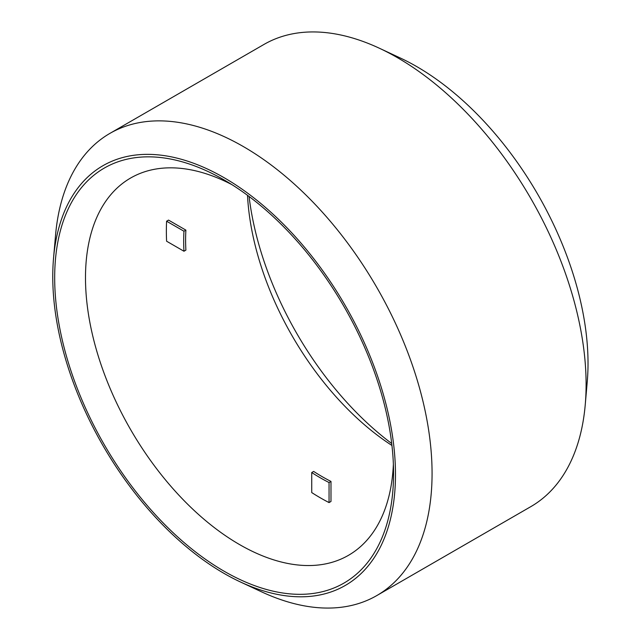 <?xml version="1.0" encoding="UTF-8"?>
<svg xmlns="http://www.w3.org/2000/svg" width="640" height="640" viewBox="0 0 640 640"><rect width="100%" height="100%" fill="white"/><g stroke="black" fill="none" stroke-linecap="round" stroke-linejoin="round"><path stroke-width="0.96" d="M329.056 502.584L329.056 482.536L330.984 481.424L330.984 501.472L329.056 502.584A217.84 125.768 60 0 1 311.728 492.576L311.728 472.536L313.656 471.424A193.328 111.616 -120 0 0 330.984 481.424M329.056 482.536A193.328 111.616 60 0 1 311.728 472.536M166.6 221.208A217.84 125.768 60 0 0 166.36 231.072A217.84 125.768 60 0 0 166.6 241.216L183.96 251.24L185.888 250.128A193.328 111.616 -120 0 1 185.888 230.12L183.96 231.224L166.6 221.208L168.528 220.096L185.888 230.12M183.96 251.24A193.328 111.616 60 0 1 183.96 231.224M247.504 195.304A217.84 125.768 -120 0 0 391.936 445.464M249.072 196.472A239.624 138.344 -120 0 0 391.712 443.528M232.008 184.696A217.84 125.768 -120 0 0 130.608 178.032A217.84 125.768 -120 0 0 85.488 277.76A217.84 125.768 -120 0 0 180.576 496.984A217.84 125.768 -120 0 0 348.44 555.344A217.84 125.768 -120 0 0 393.376 464.192M54.68 277.76A239.624 138.344 60 0 1 224.12 179.936A239.624 138.344 60 0 1 393.56 473.408A239.624 138.344 60 0 1 224.12 571.232A239.624 138.344 60 0 1 54.68 277.76M240.472 581.992L261.376 591.752A266.848 154.064 -120 0 0 376.8 595.568L530.832 506.632A266.848 154.064 -120 0 0 585.24 404.768A266.848 154.064 -120 0 0 379.4 48.248A266.848 154.064 -120 0 0 263.984 44.432L109.952 133.368A266.848 154.064 -120 0 0 55.544 235.232L53.536 258.216A242.344 139.92 -120 0 0 52.76 276.648A242.344 139.92 -120 0 0 240.472 581.992A242.344 139.92 -120 0 0 395.392 468.168A242.344 139.92 -120 0 0 229.576 180.96A242.344 139.92 -120 0 0 53.536 258.216M585.24 404.768L587.24 381.784A242.344 139.92 -120 0 0 400.312 58.008L379.4 48.248M376.8 595.568A266.848 154.064 -120 0 0 376.8 287.432A266.848 154.064 -120 0 0 109.952 133.368"/></g></svg>
